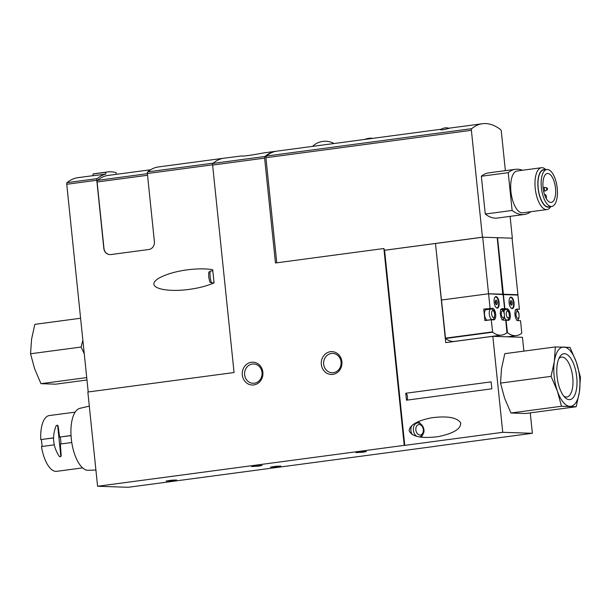 <?xml version="1.0" encoding="UTF-8"?>
<svg xmlns="http://www.w3.org/2000/svg" width="611" height="611" viewBox="0 0 611 611"><rect width="100%" height="100%" fill="white"/><g stroke="black" fill="none" stroke-linecap="round" stroke-linejoin="round"><path stroke-width="0.92" d="M441.47 300.039L445.549 338.494A52.737 22.202 -97.6 0 0 454.546 341.389L501.646 335.103A52.737 22.202 -97.6 0 0 506.954 332.69L505.771 320.24L503.449 320.164A5.804 2.444 -97.6 0 1 500.409 314.528A5.804 2.444 -97.6 0 1 502.089 308.654A5.804 2.444 -97.6 0 1 502.265 308.647L504.579 308.723L503.12 294.586L488.258 293.799L441.455 300.039L435.483 243.491L445.725 342.618L492.825 336.333L502.746 432.313L404.749 445.381L384.586 250.281L383.876 248.517L404.222 445.366L97.584 486.264L87.847 392.025L234.059 372.527L212.613 165.062L264.616 158.127A1.757 0.741 -97.6 0 1 264.945 156.492A105.482 44.404 -97.6 0 1 276.05 151.253A105.482 44.404 -97.6 0 1 276.523 151.2M213.262 163.16A1.757 0.741 -97.6 0 1 213.292 163.137A105.482 44.404 -97.6 0 1 224.046 158.188A105.482 44.404 82.4 0 0 212.949 163.427A1.757 0.741 82.4 0 0 212.613 165.062M88.213 391.979L66.752 184.27L96.782 180.268L103.824 248.425A7.034 6.362 91.9 0 0 109.919 254.611A7.034 6.362 91.9 0 0 110.866 254.566L148.801 249.502A7.034 6.362 91.9 0 0 154.407 241.681L147.358 173.524A1.757 0.741 82.4 0 1 147.694 171.882A105.482 44.404 82.4 0 1 158.455 166.94L224.046 158.188A105.482 44.404 -97.6 0 1 224.054 158.188L242.116 155.889C241.521 156.859 259.263 153.835 263.876 152.88L276.05 151.253M66.752 184.27A1.757 0.741 -97.6 0 1 67.088 182.636A105.482 44.404 -97.6 0 1 77.841 177.686L93.178 175.647M96.782 180.268A1.757 0.741 -97.6 0 1 97.118 178.633A105.482 44.404 -97.6 0 1 105.833 174.074L105.65 172.317A107.238 45.145 -97.6 0 1 107.643 171.943A107.238 45.145 -97.6 0 1 116.128 172.661L116.296 174.334M105.65 172.317L93.009 174.005L93.185 175.762L105.833 174.074M109.988 254.611A7.034 6.362 91.9 0 1 103.977 248.433L97.111 181.994A1.757 0.741 -97.6 0 1 97.447 180.36A103.717 43.664 -97.6 0 1 108.101 175.426L150.68 169.751M543.087 187.76A14.588 6.141 -97.6 0 1 547.372 173.501A14.588 6.141 -97.6 0 1 555.384 187.149A14.588 6.141 -97.6 0 1 551.229 202.424A14.588 6.141 -97.6 0 1 543.087 187.76M434.887 446.297L532.364 433.291L502.746 432.313M404.749 445.381L404.222 445.366M494.146 302.292A5.804 2.444 -97.6 0 1 495.849 296.618A5.804 2.444 -97.6 0 1 499.042 302.048A5.804 2.444 -97.6 0 1 497.385 308.12A5.804 2.444 -97.6 0 1 494.146 302.292M491.259 319.759L484.935 320.599L483.744 309.082L492.611 308.326A5.804 2.444 -97.6 0 1 495.651 313.962A5.804 2.444 -97.6 0 1 493.971 319.836A5.804 2.444 -97.6 0 1 493.803 319.843L491.259 319.759L492.649 332.216A52.737 22.202 -97.6 0 0 501.646 335.103M490.068 308.242L488.609 294.105M515.814 309.685L519.396 309.212L517.929 295.075L503.418 294.594L504.877 308.731L507.199 308.807A5.804 2.444 -97.6 0 1 510.238 314.444A5.804 2.444 -97.6 0 1 508.558 320.317A5.804 2.444 -97.6 0 1 508.39 320.324L506.068 320.248L507.458 332.705A52.737 22.202 -97.6 0 0 516.455 335.592A52.737 22.202 -97.6 0 0 521.771 333.178L520.58 320.729L518.036 320.645A5.804 2.444 -97.6 0 1 514.997 315.009A5.804 2.444 -97.6 0 1 516.677 309.135A5.804 2.444 -97.6 0 1 516.853 309.128L519.396 309.212M503.097 294.586L517.609 295.067M509.108 302.781A5.804 2.444 -97.6 0 1 510.811 297.114A5.804 2.444 -97.6 0 1 514.004 302.544A5.804 2.444 -97.6 0 1 512.346 308.616A5.804 2.444 -97.6 0 1 509.108 302.781M504.877 308.731L501.219 309.219M502.769 294.326L503.395 294.25L497.553 237.702L512.071 238.183L517.914 294.723L503.395 294.25M501.264 309.166L504.579 308.723M488.258 293.799L502.8 294.578M503.067 294.235L488.556 293.754L482.713 237.213L497.224 237.694L502.754 294.281M441.455 300.039L488.556 293.754M523.879 351.126L522.451 337.31L492.825 336.333M530.256 412.868L532.364 433.291M173.593 480.62L166.108 481.063L171.309 480.215L176.579 479.986L173.593 480.62M259.056 466.086L251.579 466.529L256.78 465.674L262.05 465.445L259.056 466.086M277.913 466.705L270.429 467.155L275.63 466.3L280.9 466.071L277.913 466.705M363.377 452.171L355.892 452.614L361.101 451.766L366.363 451.537L363.377 452.171M434.895 446.381L128.257 487.28L97.584 486.264M406.483 400.197L491.84 388.817L491.122 381.867L405.765 393.255A3.513 1.482 -97.6 0 1 407.476 396.768A3.513 1.482 -97.6 0 1 406.483 400.197L405.765 393.255M409.126 430.648C409.813 424.958 417.328 420.666 431.672 417.771C447.374 415.77 457.043 417.473 460.686 422.881C461.061 428.838 453.606 433.413 438.331 436.621C421.437 438.713 411.699 436.728 409.126 430.648M384.586 250.281L435.483 243.491M435.612 243.499L482.713 237.213M483.744 309.082L486.287 309.166A5.804 2.444 -97.6 0 1 487.181 309.556M492.245 319.522L487.509 320.156A5.278 2.223 -97.6 0 1 484.561 314.848A5.278 2.223 -97.6 0 1 486.112 309.701L490.854 309.067C492.451 308.807 493.657 309.945 494.475 312.473C495.032 317.14 494.291 319.484 492.245 319.522A5.278 2.223 -97.6 0 1 489.304 314.222A5.278 2.223 -97.6 0 1 490.854 309.067M494.704 297.626A5.453 2.291 -97.6 0 1 495.582 297.015A5.453 2.291 -97.6 0 1 498.576 302.109A5.453 2.291 -97.6 0 1 497.026 307.814A5.453 2.291 -97.6 0 1 496.017 307.455M495.33 302.384A2.284 0.962 -97.6 0 1 495.796 300.23A2.284 0.962 -97.6 0 1 497.262 302.285A2.284 0.962 -97.6 0 1 496.392 304.652A2.284 0.962 -97.6 0 1 495.33 302.384M495.422 300.872A1.78 0.748 -97.6 0 1 496.101 302.437A1.78 0.748 -97.6 0 1 495.857 304.133M509.666 298.122A5.453 2.291 -97.6 0 1 510.544 297.504A5.453 2.291 -97.6 0 1 513.538 302.605A5.453 2.291 -97.6 0 1 511.987 308.311A5.453 2.291 -97.6 0 1 510.979 307.944M510.292 302.873A2.284 0.962 -97.6 0 1 510.758 300.727A2.284 0.962 -97.6 0 1 512.224 302.781A2.284 0.962 -97.6 0 1 511.354 305.141A2.284 0.962 -97.6 0 1 510.292 302.873M510.391 301.368A1.78 0.748 -97.6 0 1 511.063 302.934A1.78 0.748 -97.6 0 1 510.819 304.629M264.616 158.127L275.454 262.982L383.876 248.517M262.867 372.221A11.426 10.341 -88.1 0 0 246.439 364.454A11.426 10.341 -88.1 0 0 248.471 384.105A11.426 10.341 -88.1 0 0 262.867 372.221M341.893 361.681A11.426 10.341 -88.1 0 0 325.464 353.914A11.426 10.341 -88.1 0 0 327.496 373.565A11.426 10.341 -88.1 0 0 341.893 361.681M530.806 211.712A70.318 29.603 -97.6 0 1 524.33 214.469L497.453 218.051A70.318 29.603 -97.6 0 1 485.256 214.041L481.353 176.251A70.318 29.603 -97.6 0 1 488.601 172.882L515.47 169.3A70.318 29.603 -97.6 0 1 522.451 170.263M276.768 262.806L265.907 157.707L471.387 130.303A1.757 0.741 -97.6 0 1 471.723 128.669A105.482 44.404 -97.6 0 1 482.476 123.72A105.482 44.404 -97.6 0 1 500.63 129.624A1.757 0.741 -97.6 0 1 501.31 131.296L505.373 170.645M510.101 216.363L512.354 238.191L482.43 237.205L384.434 250.273M471.387 130.303L482.43 237.205M265.907 157.707A1.757 0.741 -97.6 0 1 266.243 156.072A105.482 44.404 -97.6 0 1 276.997 151.131L441.272 129.219M524.33 214.469A70.318 29.603 -97.6 0 1 512.125 210.459L508.222 172.669L481.353 176.251M508.222 172.669A70.318 29.603 -97.6 0 1 515.47 169.3M512.125 210.459L485.256 214.041M550.786 206.564L550.755 206.617A21.095 8.882 -97.6 0 1 546.99 209.55L522.688 212.796A21.095 8.882 -97.6 0 1 510.926 191.587A21.095 8.882 -97.6 0 1 517.112 170.973L541.407 167.735A21.095 8.882 -97.6 0 1 545.814 169.575L545.86 169.621M541.369 187.699A18.636 7.844 -97.6 0 1 546.837 169.491A18.636 7.844 -97.6 0 1 557.072 186.928A18.636 7.844 -97.6 0 1 551.764 206.434A18.636 7.844 -97.6 0 1 541.369 187.699M551.764 206.434L548.602 206.854A18.636 7.844 -97.6 0 1 538.207 188.119A18.636 7.844 -97.6 0 1 543.675 169.911L546.837 169.491M550.015 206.671A18.941 7.974 -97.6 0 1 538.077 188.119A18.941 7.974 -97.6 0 1 545.081 169.728M546.99 209.55A21.095 8.882 -97.6 0 1 535.221 188.348A21.095 8.882 -97.6 0 1 541.407 167.735M546.608 188.875A0.993 0.42 -97.6 0 1 546.975 187.913A0.993 0.42 -97.6 0 1 547.448 188.83A0.993 0.42 -97.6 0 1 547.235 189.845A0.993 0.42 -97.6 0 1 546.608 188.875M547.235 189.845L545.486 190.838A1.757 0.741 -97.6 0 1 545.371 190.884A1.757 0.741 -97.6 0 1 544.386 189.112A1.757 0.741 -97.6 0 1 544.905 187.401A1.757 0.741 -97.6 0 1 545.027 187.409L546.975 187.913M546.203 198.491L546.287 198.231A2.108 0.886 82.4 0 0 546.226 195.887A2.108 0.886 82.4 0 0 545.218 194.634A2.108 0.886 82.4 0 0 544.722 195.184M214.056 282.855L212.697 269.695C206.235 268.626 198.438 268.596 189.288 269.596C170.996 271.658 154.4 278.204 153.896 283.565C153.117 288.957 168.583 291.829 186.882 289.69C197.743 288.377 206.801 286.093 214.056 282.855M449.276 128.325L442.975 129.815L440.447 129.792A9.493 9.493 0 0 1 449.276 128.325M93.009 174.005A107.238 45.145 -97.6 0 1 94.995 173.631L107.643 171.943M341.06 361.918A9.669 8.745 -88.1 0 0 332.69 353.418A9.669 8.745 -88.1 0 0 323.624 362.789A9.669 8.745 -88.1 0 0 332.048 372.741A9.669 8.745 -88.1 0 0 341.06 361.918M262.035 372.458A9.669 8.745 -88.1 0 0 253.657 363.957A9.669 8.745 -88.1 0 0 244.591 373.329A9.669 8.745 -88.1 0 0 253.023 383.28A9.669 8.745 -88.1 0 0 262.035 372.458M418.245 421.628A9.845 6.942 -99.5 0 1 420.46 423.744M422.384 435.208A9.845 6.942 -99.5 0 1 421.46 437.239M412.272 434.635A7.034 4.957 -99.5 0 1 410.92 430.602A7.034 4.957 -99.5 0 1 412.035 425.34M414.648 423.484A7.034 4.957 -99.5 0 1 414.732 423.469L417.191 423.056C422.621 421.857 428.143 433.566 419.52 436.926A7.034 4.957 -99.5 0 1 419.398 436.941L419.52 436.926M579.427 391.888L580.45 377.323L576.356 362.216A29.886 12.579 -97.6 0 1 579.427 391.888A29.886 12.579 -97.6 0 1 569.941 406.353A29.886 12.579 -97.6 0 1 557.4 391.155A29.886 12.579 -97.6 0 1 554.33 361.491A29.886 12.579 -97.6 0 1 563.816 347.025A29.886 12.579 -97.6 0 1 576.356 362.216L570.04 347.415L555.353 346.926L554.33 361.491L551.076 376.353L557.4 391.155L561.486 406.262L576.173 406.75L579.427 391.888M576.173 406.75L525.605 413.494L510.926 413.005L504.602 398.196L500.516 383.097L501.539 368.532L504.793 353.67L555.353 346.926M557.033 376.361A23.126 9.738 -97.6 0 1 559.691 356.977A23.126 9.738 -97.6 0 1 576.532 375.398A23.126 9.738 -97.6 0 1 565.106 397.593A23.126 9.738 -97.6 0 1 557.033 376.361M558.836 358.657A20.117 8.47 -97.6 0 1 561.509 357.107A20.117 8.47 -97.6 0 1 572.568 375.933A20.117 8.47 -97.6 0 1 566.832 396.99A20.117 8.47 -97.6 0 1 563.838 396.203M500.516 383.097L551.076 376.353M510.926 413.005L561.486 406.262M86.976 379.996L55.647 384.174L40.96 383.685L34.644 368.884L30.55 353.777L31.573 339.212L34.827 324.357L80.599 318.247M82.859 340.19L81.118 347.033L84.265 353.792M86.724 377.583L40.96 383.685M81.118 347.033L30.55 353.777M75.176 412.12L49.285 415.572A28.129 11.838 82.4 0 0 40.769 439.576L53.516 437.873M71.036 435.536L59.618 437.056L58.083 425.752L57.197 425.149M82.615 467.881L56.724 471.333A28.129 11.838 82.4 0 1 41.487 446.557L54.242 444.854M60.145 456.86L59.198 456.272C52.943 446.542 51.897 436.445 56.067 425.982L57.129 425.149L57.686 425.737L60.817 456.027L60.145 456.86L61.215 456.035L60.336 444.037L71.777 442.517M53.516 437.98L40.769 439.576M59.618 437.056L71.044 435.643M42.128 446.465L41.418 439.592M89.305 406.124L79.942 408.324A31.291 13.175 82.4 0 0 71.556 440.982A31.291 13.175 82.4 0 0 88.205 470.302L95.912 470.035M60.985 443.953A47.482 42.961 -88.1 0 0 60.268 437.079M212.949 163.427L264.945 156.492M67.088 182.636L97.118 178.633M445.411 338.158L492.512 331.88M506.832 332.789L507.458 332.705M445.549 338.494L492.649 332.216M501.776 309.533L507.199 308.807M486.287 309.166L492.611 308.326M491.634 314.031A3.513 1.482 -97.6 0 1 493.566 311.083A3.513 1.482 -97.6 0 1 494.192 317.132A3.513 1.482 -97.6 0 1 491.634 314.031M501.364 314.352A3.513 1.482 -97.6 0 1 503.296 311.404A3.513 1.482 -97.6 0 1 503.915 317.453A3.513 1.482 -97.6 0 1 501.364 314.352M506.298 314.52A3.513 1.482 -97.6 0 1 508.23 311.572A3.513 1.482 -97.6 0 1 508.856 317.613A3.513 1.482 -97.6 0 1 506.298 314.52M503.991 312.16A5.278 2.223 -97.6 0 1 505.518 309.548C507.107 309.288 508.314 310.426 509.139 312.962C509.696 317.621 508.955 319.973 506.909 320.004A5.278 2.223 -97.6 0 1 504.434 317.002M516.02 314.841A3.513 1.482 -97.6 0 1 517.952 311.893A3.513 1.482 -97.6 0 1 518.579 317.934A3.513 1.482 -97.6 0 1 516.02 314.841M147.358 173.524L212.597 164.817M266.243 156.072L471.723 128.669M147.694 171.882L213.292 163.137M97.111 181.994L147.541 175.273M97.447 180.36L147.381 173.7M210.169 276.73A5.98 1.031 -96.5 0 1 210.551 271.055C208.42 272.834 208.748 270.352 208.733 276.989C210.337 284.505 209.428 281.495 211.918 282.931A5.98 1.031 -96.5 0 1 210.169 276.73M416.962 436.437A7.034 4.957 -99.5 0 1 413.38 430.19A7.034 4.957 -99.5 0 1 417.191 423.056M415.854 429.93A5.278 3.719 -99.5 0 1 420.979 425.18A5.278 3.719 -99.5 0 1 421.918 434.245A5.278 3.719 -99.5 0 1 415.854 429.93M57.686 425.737L58.083 425.752M60.817 456.027L61.215 456.035M507.329 336.814L516.455 335.592M500.577 309.387C502.173 309.128 503.38 310.266 504.197 312.801C504.762 317.46 504.022 319.805 501.975 319.843M505.518 309.548L502.509 309.953M506.909 320.004L505.282 320.225M515.241 309.869C516.837 309.617 518.044 310.747 518.861 313.283C519.426 317.941 518.686 320.294 516.639 320.324M495.582 297.015L495.07 297.083M497.026 307.814L496.506 307.883M510.544 297.504L510.032 297.572M511.987 308.311L511.468 308.379M544.905 187.401L543.08 187.638M545.371 190.884L543.607 191.121M545.218 194.634L544.569 194.726M448.894 128.203L482.476 123.72M212.811 270.795L210.551 271.055M214.041 282.687L211.918 282.931M372.832 138.346A15.26 15.26 0 0 0 364.79 139.423M334.049 143.516A18.284 18.284 0 0 0 312.526 146.388"/></g></svg>
